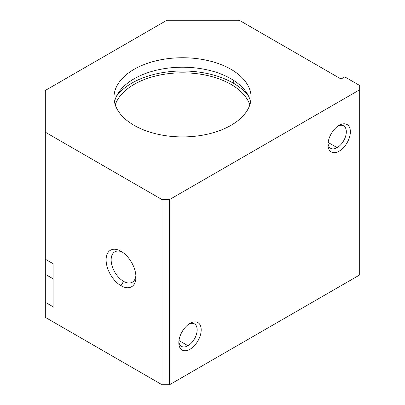 <?xml version="1.0" encoding="UTF-8"?>
<svg xmlns="http://www.w3.org/2000/svg" width="405" height="405" viewBox="0 0 405 405"><rect width="100%" height="100%" fill="white"/><g stroke="black" fill="none" stroke-linecap="round" stroke-linejoin="round"><path stroke-width="0.61" d="M169.498 384.75L359.68 274.949L359.68 89.788L169.498 199.594L169.498 384.75L162.04 384.75L162.04 199.594L45.319 132.202L45.319 259.23L53.895 264.182L53.895 307.243L53.895 264.182L45.319 259.23L45.319 90.436L166.885 20.25L239.233 20.25L341.035 79.026L239.233 20.25L166.885 20.25L45.319 90.436L45.319 132.202L162.04 199.594L169.498 199.594L359.68 89.788L359.68 85.485L344.766 76.874L341.035 79.026L344.766 76.874L359.68 85.485L359.68 274.949L169.498 384.75L169.498 199.594L162.04 199.594L162.04 384.75L45.319 317.363L162.04 384.75L169.498 384.75M190.006 323.387A15.82 9.133 -60 0 1 199.695 337.173A15.82 9.133 -60 0 1 180.321 348.361A15.82 9.133 -60 0 1 190.006 323.387L190.006 323.387A15.82 9.133 120 0 0 178.823 342.767A15.82 9.133 120 0 0 190.006 349.226A15.82 9.133 120 0 0 201.194 329.847A15.82 9.133 120 0 0 190.006 323.387L190.006 323.387M339.172 125.317A15.82 9.133 -60 0 1 348.857 139.097A15.82 9.133 -60 0 1 329.483 150.285A15.82 9.133 -60 0 1 339.172 125.317L339.172 125.317A15.82 9.133 120 0 0 327.984 144.691A15.82 9.133 120 0 0 339.172 151.151A15.82 9.133 120 0 0 350.36 131.772A15.82 9.133 120 0 0 339.172 125.317L339.172 125.317M53.895 307.243L45.319 302.292L45.319 317.363L45.319 259.23L45.319 302.292L53.895 307.243M121.019 285.712A21.095 12.18 60 0 1 108.1 252.416A21.095 12.18 60 0 1 133.939 267.335A21.095 12.18 60 0 1 121.019 285.712A21.095 12.18 -120 0 0 135.938 277.101A21.095 12.18 -120 0 0 121.019 251.267A21.095 12.18 -120 0 0 106.105 259.878A21.095 12.18 -120 0 0 121.019 285.712L123.54 281.343A17.526 10.12 60 0 1 111.162 260.582A17.526 10.12 60 0 1 122.34 252.092A17.526 10.12 -120 0 0 114.777 251.854A17.526 10.12 -120 0 0 112.094 265.898A17.526 10.12 -120 0 0 123.54 281.343L121.019 285.712M231.027 84.407A68.556 39.584 0 0 0 162.491 74.545A68.556 39.584 0 0 0 115.243 104.86A68.556 39.584 180 0 1 162.491 74.545A68.556 39.584 180 0 1 231.027 84.407L231.027 125.317L231.027 84.407A68.556 39.584 180 0 1 249.855 104.86A68.556 39.584 0 0 0 231.027 84.407M231.027 69.336A68.556 39.584 180 0 1 200.293 135.559A68.556 39.584 180 0 1 116.326 87.08A68.556 39.584 180 0 1 231.027 69.336A68.556 39.584 0 0 0 156.315 60.755A68.556 39.584 0 0 0 113.992 97.327A68.556 39.584 0 0 0 182.549 136.91A68.556 39.584 0 0 0 251.11 97.327A68.556 39.584 0 0 0 231.027 69.336L231.027 78.813A68.556 39.584 180 0 1 250.614 102.065A68.556 39.584 0 0 0 231.027 78.813L231.027 69.336M114.483 102.065A68.556 39.584 180 0 1 160.157 69.387A68.556 39.584 180 0 1 231.027 78.813A68.556 39.584 0 0 0 160.157 69.387A68.556 39.584 0 0 0 114.483 102.065M233.265 80.165L233.265 83.116A71.72 41.406 180 0 1 248.69 96.385A71.72 41.406 0 0 0 233.265 83.116L233.265 80.165M116.407 96.385A71.72 41.406 180 0 1 233.265 83.116A71.72 41.406 0 0 0 116.407 96.385M53.895 279.253L45.319 274.301L53.895 279.253M135.877 275.542A17.526 10.12 60 0 1 123.54 281.343A17.526 10.12 -120 0 0 132.303 282.209A17.526 10.12 -120 0 0 135.877 275.542M188.948 324.061A12.965 7.487 -60 0 1 197.144 330.409A12.965 7.487 -60 0 1 187.986 345.728A12.965 7.487 -60 0 1 178.868 341.511A12.965 7.487 120 0 0 181.506 346.371A12.965 7.487 120 0 0 187.986 345.728A12.965 7.487 120 0 0 196.46 334.302A12.965 7.487 120 0 0 194.471 323.914A12.965 7.487 120 0 0 188.948 324.061M187.986 345.728L178.975 340.524L187.986 345.728M338.109 125.985A12.965 7.487 -60 0 1 346.305 132.334A12.965 7.487 -60 0 1 337.152 147.653A12.965 7.487 -60 0 1 328.035 143.441A12.965 7.487 120 0 0 330.667 148.296A12.965 7.487 120 0 0 337.152 147.653A12.965 7.487 120 0 0 345.622 136.227A12.965 7.487 120 0 0 343.632 125.839A12.965 7.487 120 0 0 338.109 125.985M337.152 147.653L328.141 142.449L337.152 147.653"/></g></svg>
